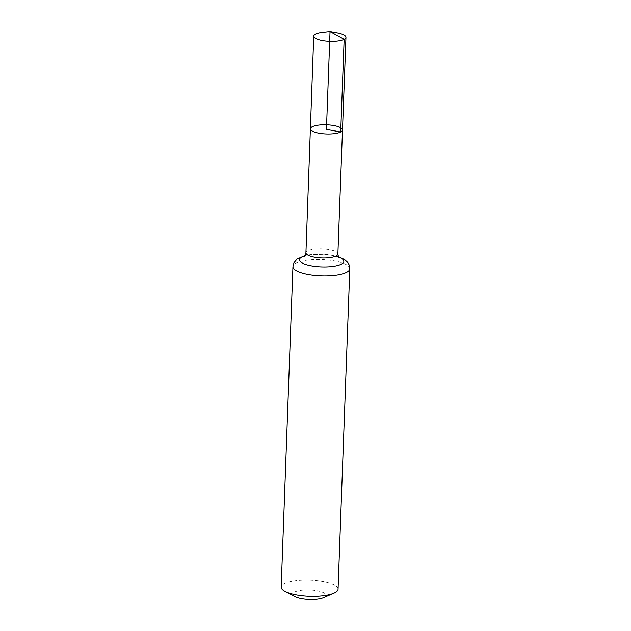 <?xml version="1.0" encoding="UTF-8"?>
<svg xmlns="http://www.w3.org/2000/svg" width="631" height="631" viewBox="0 0 631 631"><rect width="100%" height="100%" fill="white"/><g stroke="black" fill="none" stroke-linecap="round" stroke-linejoin="round"><path stroke-width="0.47" stroke-dasharray="3.15 2.37" d="M323.498 597.675A16.595 4.74 2.1 0 0 324.113 597.391A16.595 4.74 2.1 0 0 308.938 589.953A16.595 4.74 2.1 0 0 295.087 596.634M338.058 589.196A28.45 8.132 2.1 0 0 309.924 580.031A28.45 8.132 2.1 0 0 281.189 587.114M342.499 129.962A16.067 4.591 2.1 0 0 326.613 124.788A16.067 4.591 2.1 0 0 310.389 128.787M337.372 32.907A16.122 4.606 2.1 0 0 322.622 32.362M337.877 253.993A15.988 4.567 2.1 0 0 322.07 248.843A15.988 4.567 2.1 0 0 305.925 252.826M349.811 268.759A28.45 8.132 2.1 0 0 321.676 259.593A28.45 8.132 2.1 0 0 292.942 266.668M338.681 257.069A22.219 6.349 2.1 0 0 304.891 255.831M338.516 256.793L330.944 255.042L312.605 254.388L305.081 255.571M339.233 257.724C339.699 258.024 338.011 256.273 328.956 254.877L312.219 254.569L304.3 256.446"/><path stroke-width="0.95" d="M304.3 256.446C304.71 256.596 305.254 255.389 305.925 252.826L310.389 128.787A16.067 4.591 2.1 0 0 322.567 133.701A16.067 4.591 2.1 0 0 340.701 131.974A16.067 4.591 2.1 0 0 342.499 129.962A16.067 4.591 2.1 0 0 326.613 124.788A16.067 4.591 2.1 0 0 310.389 128.787A16.067 4.591 2.1 0 0 322.567 133.701A16.067 4.591 2.1 0 0 340.701 131.974A16.067 4.591 2.1 0 0 342.499 129.962L345.962 37.316A16.122 4.606 2.1 0 0 337.372 32.907L330.037 31.55L326.448 129.379L340.701 131.974L344.147 39.327L330.037 31.55L322.622 32.362A16.122 4.606 2.1 0 0 315.539 34.121A16.122 4.606 2.1 0 0 313.733 36.141A16.122 4.606 2.1 0 0 325.951 41.07A16.122 4.606 2.1 0 0 344.147 39.327A16.122 4.606 2.1 0 0 345.962 37.316M305.081 255.571L297.035 259.089L293.959 262.756L292.942 266.668L281.189 587.114A28.45 8.132 2.1 0 0 285.117 591.46L295.087 596.634A16.595 4.74 2.1 0 0 323.498 597.675L333.823 593.243A28.45 8.132 2.1 0 0 334.872 592.746A28.45 8.132 2.1 0 0 338.058 589.196L349.811 268.759L349.093 264.799L347.665 262.37L344.526 259.546L338.516 256.793M285.117 591.46A28.45 8.132 2.1 0 0 333.823 593.243M305.925 252.826A15.988 4.567 2.1 0 0 318.032 257.716A15.988 4.567 2.1 0 0 336.086 255.989A15.988 4.567 2.1 0 0 337.877 253.993L342.499 129.962M292.942 266.668A28.45 8.132 2.1 0 0 314.498 275.376A28.45 8.132 2.1 0 0 346.624 272.308A28.45 8.132 2.1 0 0 349.811 268.759M304.891 255.831A22.219 6.349 2.1 0 0 309.143 265.399A22.219 6.349 2.1 0 0 341.355 264.152A22.219 6.349 2.1 0 0 338.681 257.069M337.877 253.993C338.35 256.596 338.808 257.842 339.233 257.724M310.389 128.787L313.733 36.141"/></g></svg>
